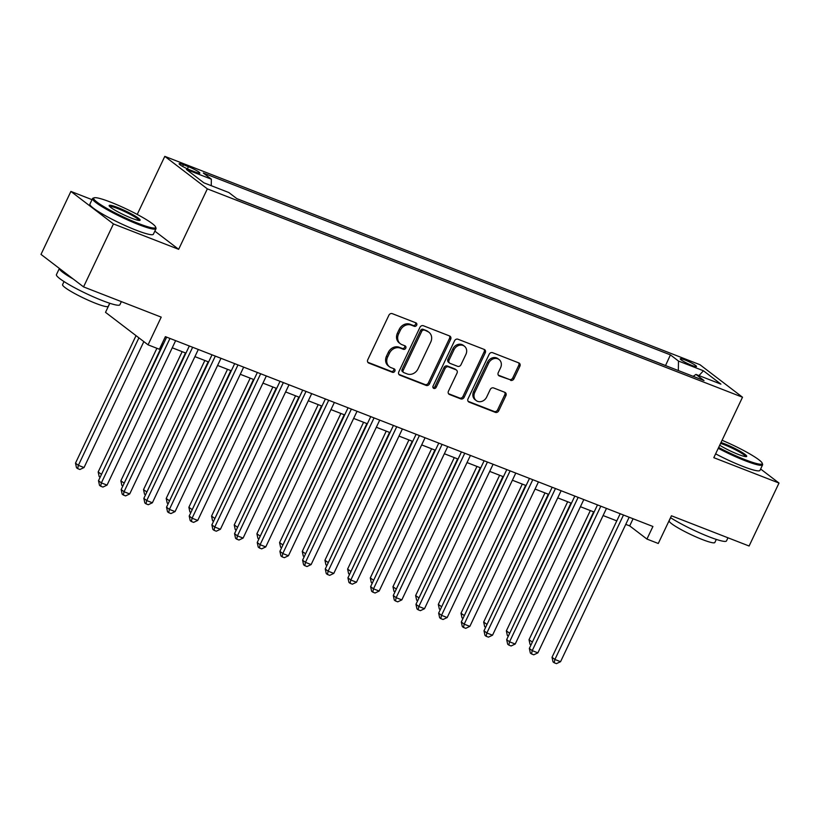 <?xml version="1.0" encoding="UTF-8"?>
<svg xmlns="http://www.w3.org/2000/svg" width="820" height="820" viewBox="0 0 820 820"><rect width="100%" height="100%" fill="white"/><g stroke="black" fill="none" stroke-linecap="round" stroke-linejoin="round"><path stroke-width="1.23" d="M416.673 325.191A1.927 1.65 127.4 0 0 415.935 322.854L392.288 313.65A2.757 2.368 127.4 0 0 388.885 315.249L367.76 359.755A2.757 2.368 127.4 0 0 368.815 363.096L392.462 372.3A1.927 1.65 127.4 0 0 394.102 368.836L391.048 367.647A8.825 7.564 127.4 0 1 389.438 366.745A8.825 7.564 127.4 0 1 387.675 356.966L389.438 353.256A8.825 7.564 127.4 0 1 400.314 348.111L403.378 349.31A1.927 1.65 127.4 0 0 405.018 345.845L401.964 344.656A8.825 7.564 127.4 0 1 400.355 343.754A8.825 7.564 127.4 0 1 398.592 333.965L400.355 330.265A8.825 7.564 127.4 0 1 411.23 325.12L414.295 326.319A1.927 1.65 127.4 0 0 416.673 325.191M400.355 343.754L399.207 342.873A8.825 7.564 127.4 0 1 397.444 333.094L399.207 329.384A8.825 7.564 127.4 0 1 410.082 324.248L413.147 325.438A1.927 1.65 127.4 0 0 415.576 322.711M367.821 362.276L391.314 371.419A1.927 1.65 127.4 0 0 393.733 368.692M389.438 366.745L388.29 365.874A8.825 7.564 127.4 0 1 386.527 356.085L388.29 352.374A8.825 7.564 127.4 0 1 399.166 347.239L402.231 348.428A1.927 1.65 127.4 0 0 404.649 345.702M684.69 359.847A8.989 1.117 25.4 0 0 680.251 358.801A8.989 1.117 25.4 0 0 683.911 361.61A8.989 1.117 25.4 0 0 692.049 365.474A8.989 1.117 25.4 0 0 696.498 366.519A8.989 1.117 25.4 0 0 692.828 363.711A8.989 1.117 25.4 0 0 684.69 359.847M510.552 380.336A2.757 2.368 127.4 0 0 513.955 378.737L519.88 366.253A2.757 2.368 127.4 0 0 518.824 362.911L492.564 352.682A2.757 2.368 127.4 0 0 489.161 354.291L468.035 398.797A2.757 2.368 127.4 0 0 469.081 402.128L495.352 412.357A2.757 2.368 127.4 0 0 498.744 410.748L505.909 395.67A2.757 2.368 127.4 0 0 504.853 392.329L493.619 387.952A2.757 2.368 127.4 0 0 490.216 389.561L486.67 397.044A7.38 6.324 127.4 0 1 476.235 400.58A7.38 6.324 127.4 0 1 474.759 392.401L488.669 363.106A7.38 6.324 127.4 0 1 499.103 359.56A7.38 6.324 127.4 0 1 500.579 367.739L498.263 372.628A2.757 2.368 127.4 0 0 499.308 375.96L509.404 379.465A2.757 2.368 127.4 0 0 512.797 377.856L518.732 365.371A2.757 2.368 127.4 0 0 518.67 362.85M92.035 199.66L70.899 191.429L113.447 223.932L83.548 286.897L161.212 317.135L148.061 344.841L159.398 349.258L165.384 336.661L652.925 526.481L646.939 539.068L658.275 543.486L671.436 515.78L749.101 546.018L779 483.052L760.622 469.019M113.447 223.932L178.647 249.311L207.347 188.866L742.51 397.218L713.81 457.673L779 483.052M450.651 339.295A2.757 2.368 127.4 0 0 449.606 335.964L423.335 325.735A2.757 2.368 127.4 0 0 419.942 327.344L398.807 371.839A2.757 2.368 127.4 0 0 399.863 375.181L426.123 385.41A2.757 2.368 127.4 0 0 429.526 383.801L450.651 339.295L449.503 338.424A2.757 2.368 127.4 0 0 449.442 335.903M457.949 339.213L484.22 349.433A2.757 2.368 127.4 0 1 485.266 352.774L464.14 397.28A2.757 2.368 127.4 0 1 460.737 398.879L449.493 394.502A2.757 2.368 127.4 0 1 448.448 391.171L457.017 373.12A2.757 2.368 127.4 0 0 455.961 369.779L448.509 366.878A2.757 2.368 127.4 0 0 445.106 368.487L436.189 387.276A1.927 1.65 127.4 0 1 433.073 386.056L454.546 340.812A2.757 2.368 127.4 0 1 457.949 339.213M83.548 286.897L41 254.395L70.899 191.429M190.568 170.181L195.549 172.128A8.712 1.076 25.4 0 0 199.854 173.143A8.712 1.076 25.4 0 0 196.308 170.416A8.712 1.076 25.4 0 0 188.426 166.685L183.434 164.738A8.712 1.076 25.4 0 0 179.129 163.723A8.712 1.076 25.4 0 0 182.675 166.45A8.712 1.076 25.4 0 0 190.568 170.181M207.347 188.866L164.799 156.364L699.962 364.715L742.51 397.218M665.522 365.566L670.432 354.896L203.298 173.03L211.345 179.18L211.263 185.699M670.432 354.896L678.478 361.046L703.427 370.763L720.903 384.119L695.954 374.402L704.011 380.552L236.877 198.686L228.831 192.536L203.883 182.819L186.406 169.474L211.345 179.18M665.409 365.474L236.754 198.594M109.808 303.287L105.513 312.338L148.061 344.841M137.217 214.44L164.799 156.364M625.773 524.369L629.688 525.897L646.939 539.068M161.991 343.805L163.262 344.297M172.241 347.793L185.945 353.133M194.914 356.628L208.618 361.958M217.597 365.453L231.291 370.784M240.27 374.279L253.974 379.619M262.943 383.114L276.647 388.444M285.627 391.939L299.32 397.269M308.299 400.765L322.004 406.105M330.972 409.6L344.677 414.93M353.656 418.425L367.35 423.755M376.329 427.251L390.033 432.591M399.002 436.086L412.706 441.416M421.685 444.911L435.379 450.241M444.358 453.737L458.062 459.077M467.031 462.572L480.735 467.902M489.714 471.397L503.408 476.727M512.387 480.223L526.091 485.563M535.06 489.058L548.764 494.388M557.743 497.883L571.438 503.213M580.416 506.709L594.121 512.049M603.089 515.544L616.794 520.874M633.081 518.752L629.688 525.897M695.954 374.402L693.187 376.339M678.355 370.558L678.478 361.046M703.427 370.763L698.989 375.58M178.647 249.311L154.847 231.137M398.868 374.361L424.975 384.529A2.757 2.368 127.4 0 0 428.378 382.919L449.503 338.424M424.145 330.152A1.927 1.65 127.4 0 0 421.767 331.27L403.214 370.332A1.927 1.65 127.4 0 0 403.952 372.669L407.181 373.93A8.825 7.564 127.4 0 0 418.056 368.795L430.736 342.094A8.825 7.564 127.4 0 0 428.973 332.305A8.825 7.564 127.4 0 0 427.374 331.403L422.997 329.271A1.927 1.65 127.4 0 0 420.619 330.398L421.767 331.27M403.604 372.475L402.456 371.593A1.927 1.65 127.4 0 1 402.066 369.461L420.619 330.398M428.973 332.305L427.825 331.423A8.825 7.564 127.4 0 0 426.226 330.532L427.374 331.403M422.997 329.271L426.226 330.532M448.509 393.692L459.589 398.007A2.757 2.368 127.4 0 0 462.992 396.398L484.118 351.893A2.757 2.368 127.4 0 0 484.056 349.371M456.463 370.056L455.315 369.184A2.757 2.368 127.4 0 0 454.813 368.897L447.361 365.997A2.757 2.368 127.4 0 0 443.958 367.606L435.03 386.394L436.189 387.276M433.001 387.604A1.927 1.65 127.4 0 0 435.03 386.394M465.904 354.394A7.38 6.324 127.4 0 0 464.428 346.214A7.38 6.324 127.4 0 0 454.003 349.75L449.093 360.072A2.757 2.368 127.4 0 0 450.149 363.414L457.611 366.314A2.757 2.368 127.4 0 0 461.004 364.715L465.904 354.394M464.428 346.214L463.279 345.333A7.38 6.324 127.4 0 0 452.845 348.879L454.003 349.75M449.647 363.137L448.499 362.255A2.757 2.368 127.4 0 1 447.945 359.201L452.845 348.879M498.324 375.15L509.404 379.465M499.103 359.56L497.955 358.688A7.38 6.324 127.4 0 0 487.521 362.225L488.669 363.106M476.235 400.58L475.087 399.709A7.38 6.324 127.4 0 1 473.611 391.529L487.521 362.225M468.097 401.318L494.204 411.476A2.757 2.368 127.4 0 0 497.596 409.877L504.761 394.789A2.757 2.368 127.4 0 0 504.7 392.267M136.028 335.657L75.491 463.136L78.371 465.34L84.04 467.543L143.838 341.612M138.908 337.85L78.371 465.34L77.654 468.609L76.506 467.738L75.491 463.136M84.04 467.543L79.919 469.501L77.654 468.609M166.655 337.163L98.492 480.704L101.373 482.908L169.965 338.445M107.041 485.112L102.92 487.07L100.655 486.188L101.373 482.908L107.041 485.112L175.634 340.659M100.655 486.188L99.507 485.307L98.492 480.704M110.618 202.14A34.276 4.243 25.4 0 0 94.146 197.794A34.276 4.243 25.4 0 0 106.057 207.952A34.276 4.243 25.4 0 0 138.672 223.583A34.276 4.243 25.4 0 0 155.595 226.976A34.276 4.243 25.4 0 0 110.618 202.14M155.595 226.976L155.995 228.073A35.127 4.346 -154.6 0 1 156.015 228.688A35.127 4.346 -154.6 0 1 138.662 224.598A35.127 4.346 -154.6 0 1 106.867 209.52A35.127 4.346 -154.6 0 1 92.557 198.553A35.127 4.346 -154.6 0 1 93.039 198.184L94.146 197.794M117.629 207.501A17.138 2.122 -154.6 0 1 133.937 215.311A17.138 2.122 -154.6 0 1 139.892 220.395A17.138 2.122 -154.6 0 1 131.661 218.222A17.138 2.122 -154.6 0 1 109.173 205.81A17.138 2.122 -154.6 0 1 117.629 207.501M139.031 220.436A16.297 2.019 25.4 0 0 117.619 208.526A16.297 2.019 25.4 0 0 109.675 206.507M121.37 301.627L119.894 304.743A35.127 4.346 -154.6 0 1 102.541 300.663A35.127 4.346 -154.6 0 1 70.745 285.585A35.127 4.346 -154.6 0 1 56.436 274.618L59.378 268.437A35.127 4.346 -154.6 0 0 73.134 278.943M109.716 303.256L108.26 306.321A25.287 3.126 -154.6 0 1 95.766 303.38A25.287 3.126 -154.6 0 1 72.877 292.525A25.287 3.126 -154.6 0 1 62.576 284.632L64.032 281.557M156.015 228.688L153.381 234.223A35.127 4.346 -154.6 0 1 136.028 230.143A35.127 4.346 -154.6 0 1 104.232 215.055A35.127 4.346 -154.6 0 1 89.923 204.098L92.557 198.553M718.658 447.453A34.276 4.243 25.4 0 0 745.267 459.743A34.276 4.243 25.4 0 0 762.19 463.136A34.276 4.243 25.4 0 0 722.061 440.279M762.19 463.136L762.59 464.243A35.127 4.346 -154.6 0 1 762.6 464.848A35.127 4.346 -154.6 0 1 745.247 460.758A35.127 4.346 -154.6 0 1 718.248 448.304M721.005 442.503A17.138 2.122 -154.6 0 1 724.224 443.671A17.138 2.122 -154.6 0 1 740.532 451.482A17.138 2.122 -154.6 0 1 746.487 456.555A17.138 2.122 -154.6 0 1 738.246 454.382A17.138 2.122 -154.6 0 1 719.714 445.229M745.616 456.607A16.297 2.019 25.4 0 0 724.203 444.686A16.297 2.019 25.4 0 0 720.585 443.394M727.965 537.787L726.489 540.913A35.127 4.346 -154.6 0 1 709.136 536.823A35.127 4.346 -154.6 0 1 670.534 517.666M716.311 539.416L714.855 542.481A25.287 3.126 -154.6 0 1 702.361 539.55A25.287 3.126 -154.6 0 1 679.462 528.685A25.287 3.126 -154.6 0 1 669.161 520.792L670.616 517.727M762.6 464.848L759.976 470.383A35.127 4.346 -154.6 0 1 742.623 466.303A35.127 4.346 -154.6 0 1 715.624 453.849M156.897 348.285L98.174 471.971L101.516 474.349M162.801 344.123L100.573 476.338M100.122 477.281L99.179 476.563L98.174 471.971M182.163 351.657L120.847 480.797L124.189 483.175M185.474 352.948L123.246 485.163M122.795 486.116L121.852 485.389L120.847 480.797M204.846 360.492L143.52 489.622L146.872 492M208.147 361.774L145.919 493.999M145.478 494.942L144.535 494.224L143.52 489.622M227.519 369.318L166.204 498.457L169.545 500.835M230.83 370.609L168.602 502.824M168.151 503.767L167.208 503.049L166.204 498.457M189.328 345.989L121.175 489.54L124.045 491.733L192.638 347.28M129.714 493.937L125.593 495.895L123.328 495.013L124.045 491.733L129.714 493.937L198.307 349.484M123.328 495.013L122.18 494.132L121.175 489.54M212.011 354.824L143.849 498.365L146.718 500.559L215.311 356.106M152.387 502.773L148.276 504.72L146.001 503.839L146.718 500.559L152.387 502.773L220.98 358.309M146.001 503.839L144.853 502.957L143.849 498.365M234.684 363.649L166.522 507.19L169.402 509.394L237.995 364.931M175.07 511.598L170.95 513.556L168.684 512.664L169.402 509.394L175.07 511.598L243.663 367.145M168.684 512.664L167.536 511.793L166.522 507.19M257.357 372.475L189.205 516.026L192.075 518.219L260.668 373.766M197.743 520.423L193.623 522.381L191.357 521.499L192.075 518.219L197.743 520.423L266.336 375.97M191.357 521.499L190.209 520.618L189.205 516.026M250.192 378.143L188.877 507.283L192.218 509.661M253.503 379.434L191.275 511.649M190.824 512.602L189.881 511.875L188.877 507.283M280.04 381.31L211.878 524.851L214.748 527.045L283.341 382.591M220.416 529.259L216.306 531.206L214.03 530.325L214.748 527.045L220.416 529.259L289.009 384.795M214.03 530.325L212.882 529.443L211.878 524.851M272.875 386.978L211.55 516.108L214.901 518.486M276.176 388.26L213.948 520.474M213.507 521.428L212.564 520.71L211.55 516.108M302.713 390.135L234.551 533.676L237.431 535.88L306.024 391.417M243.099 538.084L238.979 540.042L236.713 539.15L237.431 535.88L243.099 538.084L311.692 393.631M236.713 539.15L235.565 538.279L234.551 533.676M295.548 395.804L234.233 524.943L237.574 527.322M298.849 397.095L236.631 529.31M236.18 530.253L235.237 529.535L234.233 524.943M325.386 398.961L257.234 542.512L260.104 544.705L328.697 400.252M265.772 546.909L261.652 548.867L259.386 547.986L260.104 544.705L265.772 546.909L334.365 402.456M259.386 547.986L258.238 547.104L257.234 542.512M318.221 404.629L256.906 533.769L260.248 536.147M321.532 405.92L259.304 538.135M258.853 539.078L257.91 538.361L256.906 533.769M348.069 407.786L279.907 551.337L282.777 553.531L351.37 409.077M288.445 555.745L284.335 557.692L282.059 556.811L282.777 553.531L288.445 555.745L357.038 411.281M282.059 556.811L280.911 555.929L279.907 551.337M340.905 413.464L279.579 542.594L282.931 544.972M344.205 414.746L281.978 546.96M281.537 547.914L280.594 547.196L279.579 542.594M363.578 422.29L302.262 551.429L305.604 553.807M366.878 423.581L304.661 555.796M304.21 556.739L303.267 556.021L302.262 551.429M386.251 431.115L324.935 560.255L328.277 562.633M389.561 432.406L327.334 564.621M326.883 565.564L325.94 564.847L324.935 560.255M408.934 439.95L347.608 569.08L350.96 571.458M412.234 441.232L350.007 573.447M349.566 574.4L348.623 573.682L347.608 569.08M431.607 448.776L370.291 577.915L373.633 580.293M434.907 450.067L372.69 582.282M372.239 583.225L371.296 582.507L370.291 577.915M454.28 457.601L392.964 586.741L396.306 589.119M457.591 458.892L395.363 591.107M394.912 592.05L393.969 591.333L392.964 586.741M476.963 466.436L415.637 595.566L418.989 597.944M480.264 467.718L418.036 599.932M417.595 600.886L416.652 600.168L415.637 595.566M499.636 475.262L438.321 604.391L441.662 606.779M502.937 476.543L440.719 608.768M440.268 609.711L439.325 608.993L438.321 604.391M522.309 484.087L460.994 613.227L464.335 615.605M525.62 485.378L463.392 617.593M462.941 618.536L461.998 617.819L460.994 613.227M544.982 492.922L483.667 622.052L487.018 624.43M548.293 494.204L486.065 626.418M485.624 627.372L484.681 626.644L483.667 622.052M567.665 501.748L506.35 630.877L509.691 633.265M570.966 503.029L508.748 635.254M508.297 636.197L507.354 635.479L506.35 630.877M590.338 510.573L529.023 639.713L532.364 642.091M593.649 511.864L531.422 644.079M530.97 645.022L530.028 644.305L529.023 639.713M370.742 416.621L302.58 560.162L305.46 562.366L374.053 417.903M311.128 564.57L307.008 566.528L304.743 565.636L305.46 562.366L311.128 564.57L379.721 420.117M304.743 565.636L303.595 564.765L302.58 560.162M393.415 425.447L325.263 568.998L328.133 571.191L396.726 426.738M333.801 573.395L329.681 575.353L327.416 574.471L328.133 571.191L333.801 573.395L402.394 428.942M327.416 574.471L326.268 573.59L325.263 568.998M416.099 434.272L347.936 577.823L350.806 580.017L419.399 435.563M356.474 582.231L352.364 584.178L350.089 583.297L350.806 580.017L356.474 582.231L425.067 437.767M350.089 583.297L348.941 582.415L347.936 577.823M438.772 443.107L370.609 586.649L373.489 588.852L442.082 444.389M379.158 591.056L375.037 593.014L372.772 592.122L373.489 588.852L379.158 591.056L447.751 446.603M372.772 592.122L371.624 591.251L370.609 586.649M461.445 451.933L393.292 595.484L396.162 597.678L464.755 453.224M401.831 599.881L397.71 601.839L395.445 600.957L396.162 597.678L401.831 599.881L470.424 455.428M395.445 600.957L394.297 600.076L393.292 595.484M484.128 460.758L415.965 604.309L418.835 606.503L487.428 462.049M424.504 608.717L420.393 610.664L418.118 609.783L418.835 606.503L424.504 608.717L493.097 464.253M418.118 609.783L416.97 608.901L415.965 604.309M506.801 469.593L438.638 613.134L441.519 615.338L510.112 470.875M447.187 617.542L443.066 619.489L440.801 618.608L441.519 615.338L447.187 617.542L515.78 473.089M440.801 618.608L439.653 617.737L438.638 613.134M529.474 478.419L461.311 621.97L464.192 624.163L532.785 479.71M469.86 626.367L465.739 628.325L463.474 627.443L464.192 624.163L469.86 626.367L538.453 481.914M463.474 627.443L462.326 626.562L461.311 621.97M552.157 487.244L483.995 630.795L486.865 632.989L555.458 488.535M492.533 635.203L488.423 637.15L486.147 636.269L486.865 632.989L492.533 635.203L561.126 490.739M486.147 636.269L484.999 635.387L483.995 630.795M574.83 496.079L506.668 639.62L509.548 641.824L578.141 497.361M515.216 644.028L511.096 645.976L508.83 645.094L509.548 641.824L515.216 644.028L583.809 499.575M508.83 645.094L507.682 644.223L506.668 639.62M597.503 504.905L529.341 648.456L532.221 650.649L600.814 506.196M537.889 652.853L533.769 654.811L531.503 653.929L532.221 650.649L537.889 652.853L606.482 508.4M531.503 653.929L530.355 653.048L529.341 648.456M620.186 513.73L552.024 657.281L554.894 659.475L623.487 515.021M560.562 661.689L556.452 663.636L554.176 662.755L554.894 659.475L560.562 661.689L629.155 517.225M554.176 662.755L553.028 661.873L552.024 657.281M182.635 166.419L183.434 164.738M187.401 168.838L188.426 166.685M410.082 324.248L411.23 325.12M399.207 329.384L400.355 330.265M397.444 333.094L398.592 333.965M402.231 348.428L403.378 349.31M399.166 347.239L400.314 348.111M388.29 352.374L389.438 353.256M386.527 356.085L387.675 356.966M391.314 371.419L392.462 372.3M367.903 362.399L368.815 363.096M413.147 325.438L414.295 326.319M428.378 382.919L429.526 383.801M424.975 384.529L426.123 385.41M398.961 374.494L399.863 375.181M402.066 369.461L403.214 370.332M484.118 351.893L485.266 352.774M462.992 396.398L464.14 397.28M459.589 398.007L460.737 398.879M448.591 393.815L449.493 394.502M454.813 368.897L455.961 369.779M447.361 365.997L448.509 366.878M443.958 367.606L445.106 368.487M447.945 359.201L449.093 360.072M498.406 375.273L499.308 375.96M473.611 391.529L474.759 392.401M504.761 394.789L505.909 395.67M497.596 409.877L498.744 410.748M494.204 411.476L495.352 412.357M468.179 401.441L469.081 402.128M518.732 365.371L519.88 366.253M512.797 377.856L513.955 378.737"/></g></svg>
